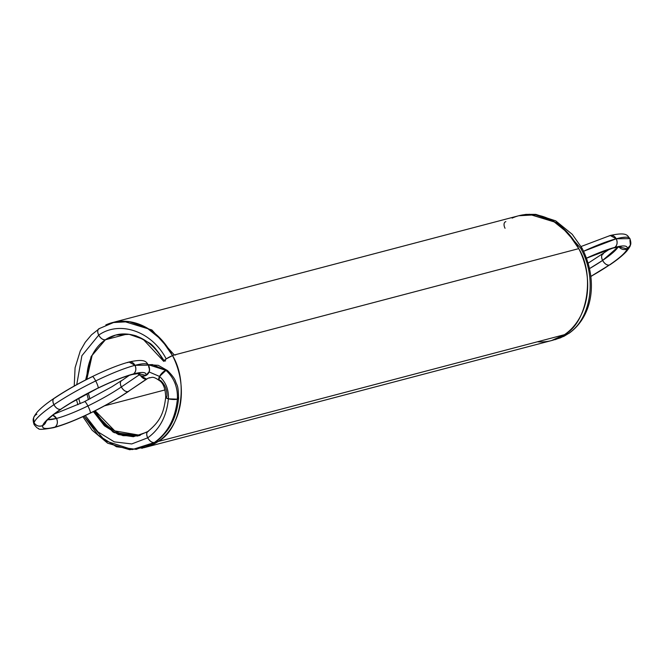 <?xml version="1.0" encoding="UTF-8"?>
<svg xmlns="http://www.w3.org/2000/svg" width="664" height="664" viewBox="0 0 664 664"><rect width="100%" height="100%" fill="white"/><g stroke="black" fill="none" stroke-linecap="round" stroke-linejoin="round"><path stroke-width="1" d="M552.689 340.242L560.54 337.81L568.21 333.693A6.449 3.727 -124.1 0 1 566.118 333.494A6.449 3.727 55.9 0 0 568.21 333.693L564.018 336.266L555.121 339.661M566.118 333.494L568.21 333.693A6.449 3.727 -124.1 0 1 566.118 333.494A6.449 3.727 55.9 0 0 568.21 333.693L553.494 340.001L568.21 333.693C591.309 318.886 597.442 277.784 580.635 248.145L558.283 223.195L529.54 214.273L521.066 215.211M581.066 246.518L610.224 235.496L616.225 238.783A64.524 10.483 152.6 0 0 583.556 251.274L616.225 238.783A6.449 5.163 -104.7 0 0 608.938 236.085L610.224 235.496L616.225 238.783L629.912 238.608C630.958 241.821 631.107 244.012 630.377 245.165L627.148 248.9A6.449 6.283 -162.7 0 0 629.953 240.459L630.377 245.165C630.418 245.971 629.19 247.971 626.7 251.15C623.106 255.142 617.528 259.682 609.967 264.778L609.278 265.085C606.83 265.318 604.605 263.766 602.605 260.421L589.541 268.58A51.618 8.383 152.6 0 0 602.605 260.421C601.078 256.951 601.343 254.735 603.418 253.781L602.729 254.088A6.449 3.727 55.9 0 0 602.605 260.421L589.541 268.58M583.556 251.274L616.225 238.783C617.719 242.377 617.246 245.248 614.798 247.39C623.878 245.074 627.995 245.572 627.148 248.9C625.853 252.444 619.894 257.839 609.278 265.085L590.877 276.39A58.075 9.437 152.6 0 0 609.278 265.085L590.877 276.39M621.288 237.596L625.878 237.181L621.288 237.596M618.068 246.983L602.605 260.421A51.618 8.383 152.6 0 0 618.068 246.983L602.605 260.421C601.078 256.951 601.343 254.735 603.418 253.781M586.445 258.147L614.798 247.39A58.075 9.437 152.6 0 0 586.445 258.147L614.798 247.39C623.878 245.074 627.995 245.572 627.148 248.9L618.997 246.85A6.449 6.283 17.3 0 0 627.148 248.9C625.853 252.444 619.894 257.839 609.278 265.085C606.83 265.318 604.605 263.766 602.605 260.421A6.449 3.727 55.9 0 0 609.278 265.085A58.075 9.437 152.6 0 0 627.148 248.9L618.997 246.85M590.885 276.49L609.278 265.085M629.953 240.459A64.524 10.483 152.6 0 0 616.225 238.783C617.719 242.377 617.246 245.248 614.798 247.39L613.511 247.979L621.039 246.776M630.377 245.165L627.148 248.9A58.075 9.437 152.6 0 0 614.798 247.39A6.449 5.163 75.3 0 0 616.225 238.783L629.912 238.608C627.372 236.508 628.675 231.379 610.224 235.496M612.233 248.104A6.449 5.163 -104.7 0 0 614.798 247.39L586.478 258.23M529.25 214.281L558.15 223.104L580.635 248.145L581.996 248.12L580.635 248.145L558.183 223.129L529.332 214.281M581.207 249.224A6.449 1.046 152.6 0 0 580.635 248.145C597.442 277.784 591.309 318.886 568.21 333.693L568.915 333.369C593.508 315.939 598.023 279.212 582.004 248.128L572.235 234.309L555.702 220.855L535.79 214.372L525.855 214.397L519.854 215.476M145.25 447.395L158.14 441.51L564.458 334.681A64.524 51.601 75.3 0 1 537.45 341.777A64.524 51.601 -104.7 0 0 564.458 334.681C587.341 322.596 595.21 275.278 578.759 248.635A64.524 51.601 75.3 0 0 512.135 218.107A64.524 51.601 75.3 0 1 578.759 248.635A64.524 51.601 75.3 0 1 564.458 334.681L551.568 340.557L143.864 447.727A64.524 51.601 -104.7 0 0 158.14 441.51A64.524 51.601 -104.7 0 0 172.441 355.472A64.524 51.601 -104.7 0 0 105.8 324.945A64.524 51.601 75.3 0 1 172.441 355.472L161.659 339.893L146.669 327.75L129.322 321.675L112.432 322.588L105.8 324.945M140.237 435.318A51.618 41.276 75.3 0 1 95.135 410.759L114.781 430.894L140.237 435.318A51.618 41.276 -104.7 0 1 95.135 410.759M89.93 398.931A51.618 41.276 75.3 0 1 88.329 393.063L89.93 398.931A51.618 41.276 75.3 0 1 88.329 393.063M86.818 379.318A51.618 41.276 75.3 0 1 105.402 339.769A51.618 41.276 75.3 0 1 163.718 361.374L143.1 339.204L129.231 334.341L115.71 335.063L105.402 339.769L92.13 355.389L86.818 379.318A51.618 41.276 75.3 0 1 105.402 339.769L115.179 335.237M564.458 334.681A64.524 51.601 -104.7 0 0 578.759 248.635L172.441 355.472A64.524 51.601 75.3 0 1 158.14 441.51C181.023 429.434 188.883 382.115 172.441 355.472L578.759 248.635L567.977 233.056L552.987 220.921L535.649 214.837L518.75 215.75L112.432 322.588M578.759 248.635L172.441 355.472M127.007 334.092L105.402 339.769L127.007 334.092L105.402 339.769L114.972 335.295C117.304 334.606 124.16 332.315 136.327 335.934L148.811 342.674C152.189 344.193 157.327 350.26 164.224 360.901L166.207 358.917A6.449 1.046 152.6 0 0 165.593 360.884A6.449 1.046 152.6 0 1 166.207 358.917C152.056 331.519 119.96 320.114 98.72 335.104C119.96 320.114 152.056 331.519 166.207 358.917A6.449 1.046 152.6 0 1 174.317 354.974A6.449 1.046 152.6 0 0 166.207 358.917C152.056 331.519 119.96 320.114 98.72 335.104C100.729 338.449 102.953 340.001 105.402 339.769L105.402 339.769A51.618 41.276 75.3 0 1 163.718 361.374M165.087 389.901L104.613 405.804M85.282 415.539L98.056 431.94L114.324 441.875L131.729 443.942L147.715 437.825A6.449 3.727 55.9 0 1 148.528 431.193C146.462 432.148 146.188 434.356 147.715 437.825L131.729 443.942L114.324 441.875L98.056 431.94L85.282 415.539L98.056 431.94L114.324 441.875L131.729 443.942L147.715 437.825A6.449 3.727 55.9 0 0 154.388 442.498A6.449 3.727 -124.1 0 1 147.715 437.833A6.449 3.727 -124.1 0 1 148.528 431.193A6.449 3.727 55.9 0 0 147.715 437.825C146.188 434.356 146.462 432.148 148.528 431.193L147.823 431.517C160.597 421.017 163.734 412.917 165.709 397.321L166.913 396.532C167.237 390.05 165.12 384.713 160.58 380.53C165.12 384.713 167.237 390.05 166.913 396.532A6.449 1.569 -175.3 0 0 168.399 398.84C166.664 416.245 159.767 429.243 147.715 437.833A6.449 3.727 55.9 0 0 154.388 442.498C151.948 442.73 149.724 441.178 147.715 437.833C149.715 441.178 151.948 442.73 154.388 442.498L155.085 442.183L154.388 442.498C167.785 432.953 175.445 418.511 177.371 399.172C175.445 418.511 167.785 432.953 154.388 442.498C167.785 432.953 175.445 418.511 177.371 399.172L168.399 398.84C166.664 416.245 159.767 429.243 147.715 437.833A6.449 3.727 55.9 0 0 154.388 442.498L132.335 449.586L105.12 440.788L83.954 416.154L98.114 435.119L116.449 446.748L136.211 449.345L154.388 442.498L145.267 447.229L129.671 449.727L107.676 443.203L92.163 430.239L82.867 416.652M141.772 448.333L148.205 446.075L155.085 442.183C158.43 440.298 162.539 436.323 167.428 430.264C173.561 422.08 177.271 411.456 178.575 398.392L177.371 399.172L168.399 398.84L165.709 397.321L168.399 398.84C168.847 389.76 165.884 382.29 159.534 376.438C165.884 382.29 168.847 389.76 168.399 398.84C168.847 389.76 165.884 382.29 159.534 376.438L159.07 380.339C163.195 382.763 165.402 388.423 165.709 397.329M147.591 378.463A6.449 3.727 -124.1 0 1 146.52 379.102L140.536 375.583L146.52 379.102L128.019 391.627L147.209 378.795L128.019 391.627A6.449 3.727 55.9 0 0 129.256 390.797A6.449 3.727 -124.1 0 1 128.019 391.627A6.449 3.727 -124.1 0 1 121.346 386.963A6.449 3.727 -124.1 0 1 122.159 380.323A6.449 3.727 55.9 0 0 121.346 386.963C119.819 383.485 120.093 381.277 122.159 380.323A6.449 3.727 55.9 0 0 121.346 386.963C111.643 393.47 100.496 399.803 87.905 405.961C75.339 412.029 64.865 416.187 56.49 418.453L47.758 419.681A51.618 8.383 152.6 0 0 56.49 418.453L52.805 415.207A6.449 5.163 75.3 0 1 56.49 418.453L47.758 419.681M140.536 375.583A6.449 3.727 55.9 0 0 146.52 379.102L148.479 378.057M148.396 364.677L158.264 365.324L167.452 370.529L148.437 364.743L165.975 370.371C174.142 377.899 177.944 387.494 177.371 399.172L178.575 398.375C178.292 383.941 176.873 385.908 175.495 381.202C174.624 378.546 171.959 375.002 167.494 370.57L165.975 370.371L159.534 376.438L159.103 380.372C152.247 375.666 152.396 377.692 148.454 378.065L149.732 377.658M148.429 364.735L152.338 364.569L165.975 370.371C174.142 377.899 177.944 387.494 177.371 399.172C177.944 387.494 174.142 377.899 165.975 370.371L159.534 376.438L149.051 371.931L159.534 376.438A6.449 2.54 130.5 0 0 160.58 380.53L159.103 380.372M146.52 379.102L128.019 391.627C125.579 391.86 123.355 390.308 121.346 386.963A6.449 3.727 55.9 0 0 128.019 391.627C117.113 398.956 104.572 406.077 90.395 413.008L90.287 413.157C104.704 406.119 117.511 398.84 128.708 391.32L128.019 391.627C125.579 391.86 123.355 390.308 121.346 386.963L139.847 374.438L121.346 386.963C119.819 383.485 120.093 381.277 122.159 380.323A6.449 3.727 55.9 0 0 121.346 386.963C111.643 393.47 100.496 399.803 87.905 405.961C86.104 402.641 84.984 401.222 84.535 401.703A6.449 1.013 64.1 0 1 87.905 405.961C75.339 412.029 64.865 416.187 56.49 418.453L52.805 415.207M149.051 371.931L159.534 376.438A6.449 2.54 130.5 0 1 165.975 370.371M139.224 374.853L121.346 386.963A6.449 3.727 55.9 0 0 128.019 391.627A6.449 3.727 -124.1 0 0 129.256 390.797A6.449 3.727 -124.1 0 1 128.019 391.627C117.113 398.956 104.572 406.077 90.395 413.008L90.287 413.157C75.895 420.121 63.719 424.943 53.776 427.649C43.309 429.558 38.23 429.832 38.537 428.463C37.732 428.579 36.246 427.267 34.088 424.537L33.623 417.971L34.088 424.537C33.042 421.316 32.893 419.133 33.623 417.971C33.582 417.166 34.81 415.174 37.3 411.987C40.894 408.003 46.472 403.463 54.033 398.367L54.722 398.051C52.647 399.006 52.373 401.222 53.9 404.691A6.449 3.727 -124.1 0 1 54.722 398.051C65.636 390.731 78.178 383.601 92.346 376.671C92.794 376.189 93.915 377.617 95.707 380.937C111.411 373.359 124.5 368.155 134.975 365.324L148.661 365.142L148.695 367.001A6.449 6.283 -162.7 0 1 137.738 373.392A6.449 6.283 17.3 0 0 145.897 375.434L137.738 373.392M54.722 398.051C52.647 399.006 52.373 401.222 53.9 404.691A64.524 10.483 152.6 0 0 34.047 422.677C35.491 418.743 42.106 412.742 53.9 404.691C66.026 396.549 79.962 388.631 95.707 380.937C111.411 373.359 124.5 368.155 134.975 365.324A6.449 5.163 -104.7 0 0 127.679 362.619L128.974 362.029L134.975 365.324C136.46 368.918 135.987 371.79 133.539 373.923C142.619 371.608 146.736 372.114 145.897 375.434L149.126 371.707C149.857 370.545 149.699 368.362 148.661 365.142L134.975 365.324C136.46 368.918 135.987 371.79 133.539 373.923L132.252 374.513L139.78 373.309M92.346 376.671L92.454 376.521C106.846 369.558 119.022 364.735 128.974 362.029L134.975 365.324A6.449 5.163 75.3 0 1 133.539 373.923C142.619 371.608 146.736 372.114 145.897 375.434A6.449 6.283 -162.7 0 0 148.695 367.001A64.524 10.483 -27.4 0 0 134.975 365.324A64.524 10.483 152.6 0 0 95.707 380.937C97.45 384.431 98.28 386.78 98.206 387.975C112.34 381.161 124.118 376.471 133.539 373.923L132.252 374.513C123.471 376.87 112.083 381.402 98.089 388.125L98.206 387.975C112.34 381.161 124.118 376.471 133.539 373.923A58.075 9.437 152.6 0 0 98.206 387.975L70.832 402.932L60.582 409.356C71.496 402.035 84.037 394.906 98.206 387.975A58.075 9.437 152.6 0 0 60.582 409.356C71.496 402.035 84.037 394.906 98.206 387.975C98.28 386.78 97.45 384.431 95.707 380.937A6.449 1.013 -115.9 0 0 92.346 376.671C92.794 376.189 93.915 377.617 95.707 380.937A6.449 1.013 64.1 0 1 98.206 387.975M55.062 427.06C57.502 424.918 57.984 422.047 56.49 418.453A6.449 5.163 75.3 0 1 55.062 427.06C45.982 429.376 41.865 428.869 42.712 425.549A58.075 9.437 152.6 0 0 55.062 427.06C57.502 424.918 57.984 422.047 56.49 418.453A51.618 8.383 152.6 0 0 87.905 405.961C89.64 409.464 90.47 411.813 90.395 413.008C90.47 411.813 89.64 409.464 87.905 405.961A6.449 1.013 64.1 0 1 90.395 413.008C76.26 419.822 64.483 424.512 55.062 427.06A58.075 9.437 152.6 0 0 90.395 413.008C76.26 419.822 64.483 424.512 55.062 427.06L53.776 427.649L55.062 427.06C45.982 429.376 41.865 428.869 42.712 425.549C39.068 426.869 36.18 425.906 34.047 422.677C35.491 418.743 42.106 412.742 53.9 404.691C66.026 396.549 79.962 388.631 95.707 380.937A64.524 10.483 152.6 0 0 53.9 404.691C55.909 408.036 58.133 409.597 60.582 409.356L61.271 409.049C45.974 419.64 45.418 422.744 45.874 421.989L45.941 421.814A6.449 6.283 -162.7 0 0 46.173 420.727M36.852 414.245A6.449 6.283 -162.7 0 0 34.047 422.677C36.18 425.906 39.068 426.869 42.712 425.549C44.007 422.005 49.966 416.61 60.582 409.356A58.075 9.437 152.6 0 0 42.712 425.549L45.899 421.947A6.449 6.283 -162.7 0 1 42.712 425.549C44.007 422.005 49.966 416.61 60.582 409.356C58.133 409.597 55.909 408.036 53.9 404.691A6.449 3.727 55.9 0 0 60.582 409.356M34.047 422.677A6.449 6.283 17.3 0 0 42.712 425.549L45.899 421.947M129.248 375.368L122.159 380.323M90.395 413.008A58.075 9.437 152.6 0 0 128.019 391.627A6.449 3.727 55.9 0 1 121.346 386.963A51.618 8.383 152.6 0 1 87.905 405.961C86.104 402.641 84.984 401.222 84.535 401.703L54.257 414.079M74.219 386.033L75.09 367.756L80.286 350.907L85.233 342.284L91.499 334.822L99.55 328.456C97.467 329.419 97.193 331.627 98.72 335.104C100.729 338.449 102.953 340.001 105.402 339.769L91.142 356.46L85.664 379.908L91.142 356.46L105.402 339.769A6.449 3.727 -124.1 0 1 98.72 335.104L81.888 355.721L76.733 384.639L81.888 355.721L98.72 335.104A6.449 3.727 -124.1 0 1 98.878 328.755L114.656 322.065M175.678 354.958L174.317 354.974L151.898 329.958L123.039 321.11M172.507 355.597L166.207 358.917M88.412 399.695L86.926 393.802M147.823 431.517L137.406 436.09L113.087 432.098L93.4 411.63L114.142 432.662L139.506 435.551M80.195 403.679L78.684 398.325M85.664 379.908L91.142 356.46L105.402 339.769L115.088 335.262M76.733 384.639L81.888 355.721L98.72 335.104C97.193 331.627 97.467 329.419 99.542 328.464M580.635 248.145C597.442 277.784 591.309 318.886 568.21 333.693M505.047 228.267A6.449 3.727 -124.1 0 1 505.86 221.627M143.864 447.727A64.524 51.601 -104.7 0 0 158.14 441.51M148.537 431.193A6.449 3.727 55.9 0 0 147.715 437.825C159.767 429.243 166.664 416.245 168.399 398.84A6.449 1.569 -175.3 0 0 177.371 399.172A6.449 1.569 -175.3 0 0 177.471 397.387M130.974 374.645A6.449 5.163 -104.7 0 0 133.539 373.923A58.075 9.437 -27.4 0 1 145.897 375.434M93.4 411.63L104.414 425.798L118.375 434.546L133.373 436.713L147.325 431.998M609.743 249.058L588.138 263.193M54.033 398.367C65.238 390.847 78.045 383.56 92.454 376.521M121.479 380.63L111.909 386.747L84.652 401.554M128.974 362.029C147.425 357.913 146.113 363.05 148.661 365.142M94.479 411.091L100.09 419.606L105.534 425.599L114.465 432.231L123.023 435.675L138.826 435.742M77.912 404.725L76.435 399.612"/></g></svg>
